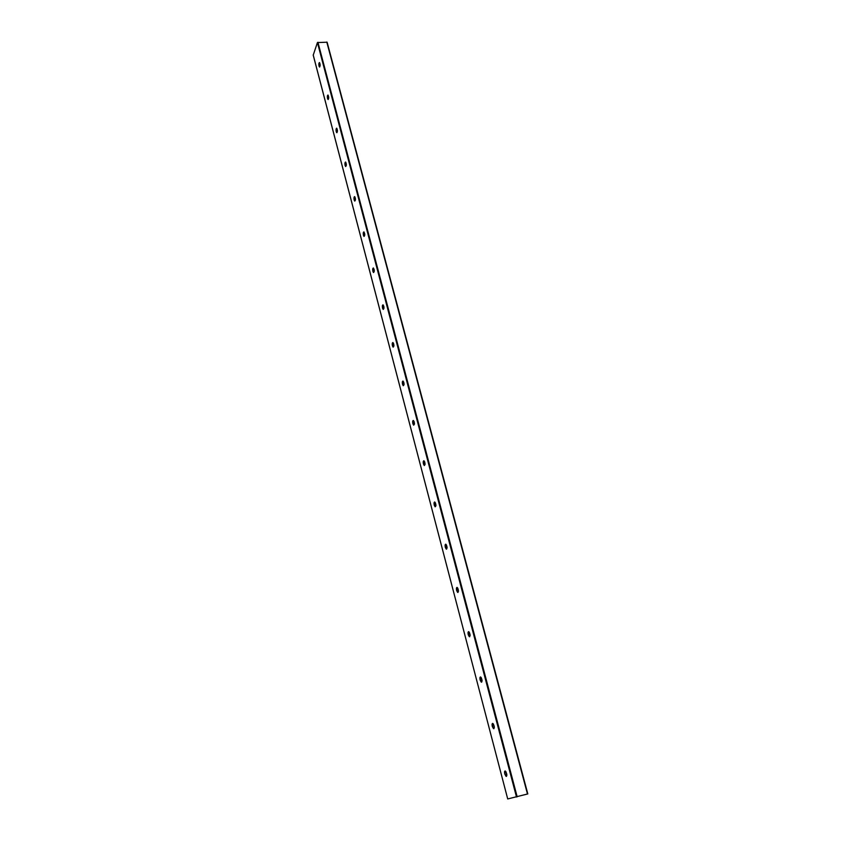 <?xml version="1.0" encoding="UTF-8"?>
<svg xmlns="http://www.w3.org/2000/svg" width="841" height="841" viewBox="0 0 841 841"><rect width="100%" height="100%" fill="white"/><g stroke="black" fill="none" stroke-linecap="round" stroke-linejoin="round"><path stroke-width="1.26" d="M319.002 65.104L319.664 67.017L319.464 62.549M327.538 98.565C327.191 96.379 327.37 95.212 328.053 95.065C328.926 97.125 328.905 98.597 328.011 99.48L327.538 98.565M327.506 97.535L328.211 99.511L327.979 95.022M319.033 66.113C318.686 63.937 318.855 62.76 319.527 62.581C320.368 64.62 320.347 66.092 319.475 66.986L319.033 66.113M336.232 131.68C335.885 129.503 336.053 128.347 336.757 128.221C337.661 130.302 337.651 131.774 336.726 132.647L336.232 131.68M336.957 132.678L336.673 128.179M345.104 165.498C344.747 163.312 344.926 162.176 345.651 162.071C346.576 164.174 346.576 165.656 345.63 166.518L345.104 165.498M345.567 166.287L345.546 162.029M354.166 200.042C353.809 197.856 353.987 196.72 354.723 196.636C355.69 198.77 355.69 200.253 354.723 201.104L354.166 200.042M354.65 200.862L354.608 196.594M363.428 235.312C363.06 233.125 363.249 232.011 363.985 231.948C364.994 234.103 364.994 235.596 364.006 236.437L363.428 235.312M363.922 236.184L363.869 231.895M364.7 233.745L364.773 234.523M372.889 271.359C372.51 269.173 372.7 268.058 373.457 268.027C374.497 270.213 374.518 271.717 373.499 272.537L372.889 271.359M373.404 272.263L373.32 267.974M374.14 269.519L374.277 270.907M382.55 308.184C382.171 305.998 382.371 304.905 383.128 304.905C384.211 307.112 384.242 308.626 383.202 309.435L382.55 308.184M383.097 309.152L382.981 304.841M383.801 306.208L383.99 307.974M392.432 345.84C392.053 343.654 392.242 342.571 393.02 342.581C394.145 344.831 394.177 346.355 393.115 347.154L392.432 345.84M392.999 346.86L392.863 342.518M393.662 343.748L393.914 345.819M402.534 384.326C402.145 382.15 402.345 381.078 403.123 381.12C404.3 383.391 404.342 384.926 403.26 385.725L402.534 384.326M403.133 385.409L402.955 381.047M403.754 382.171L404.069 384.484M412.857 423.696C412.468 421.52 412.668 420.458 413.467 420.521C414.687 422.834 414.739 424.379 413.635 425.168L412.857 423.696M413.488 424.842L413.278 420.447M414.077 421.478L414.445 424.001M423.422 463.969C423.034 461.783 423.233 460.742 424.032 460.826C425.304 463.17 425.378 464.737 424.253 465.525L423.422 463.969M424.095 465.178L423.832 460.752M424.642 461.709L425.062 464.421M434.24 505.168C433.84 502.992 434.04 501.961 434.85 502.066C436.174 504.453 436.258 506.04 435.112 506.818L434.24 505.168M434.944 506.45L434.639 501.982M435.438 502.886L435.932 505.756M445.299 547.344C444.9 545.168 445.099 544.148 445.919 544.274C447.296 546.703 447.401 548.311 446.235 549.089L445.299 547.344M446.045 548.7L446.624 549.141L445.457 547.312L445.688 544.19M446.497 545.042L447.065 548.059M456.631 590.508C456.221 588.343 456.432 587.333 457.252 587.481C458.681 589.962 458.797 591.591 457.62 592.369L456.631 590.508M457.42 591.959L458.03 592.421L456.789 590.477L457.01 587.396M457.819 588.216L458.45 591.36M468.237 634.724C467.817 632.558 468.027 631.559 468.847 631.728C470.34 634.251 470.476 635.912 469.289 636.69L468.237 634.724M469.057 636.269L469.72 636.742L468.384 634.682L468.595 631.644M469.415 632.432L470.119 635.691M480.116 680.001C479.696 677.846 479.896 676.858 480.737 677.047C482.282 679.623 482.45 681.305 481.231 682.104L480.116 680.001M480.999 681.652L481.693 682.146L480.274 679.97L480.463 676.952M481.304 677.73L482.082 681.094M492.29 726.403C491.859 724.248 492.069 723.281 492.91 723.491C494.508 726.119 494.708 727.833 493.488 728.632L492.29 726.403M493.93 728.684L492.448 726.361L492.626 723.386M493.478 724.154L494.329 727.612M313.241 55.107L317.425 42.565L327.107 42.208L527.812 793.925L327.107 42.208M313.199 54.928L507.712 798.95L527.812 793.925M504.768 773.962C504.337 771.817 504.537 770.85 505.378 771.081C507.049 773.762 507.27 775.518 506.04 776.327L504.768 773.962M505.956 771.744L506.881 775.286M506.492 776.39L504.926 773.92L505.084 770.976M317.425 42.565L516.5 796.984M317.94 42.281L517.173 796.816M326.792 42.05L527.486 794.02M493.225 728.159L493.961 728.674M507.712 798.95L313.188 55.022M505.767 775.844L506.534 776.359"/></g></svg>
